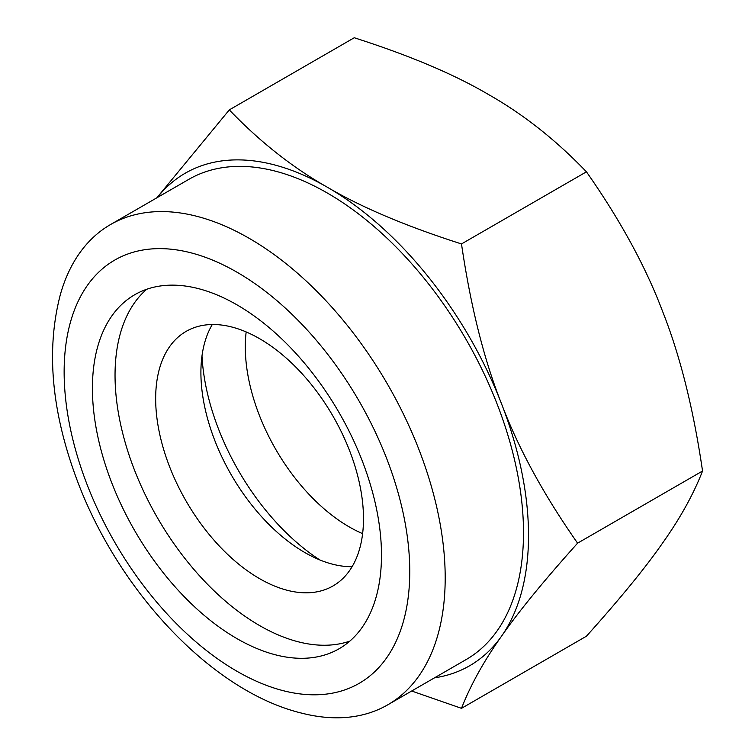 <?xml version="1.0" encoding="UTF-8"?>
<svg xmlns="http://www.w3.org/2000/svg" width="755" height="755" viewBox="0 0 755 755"><rect width="100%" height="100%" fill="white"/><g stroke="black" fill="none" stroke-linecap="round" stroke-linejoin="round"><path stroke-width="1.13" d="M411.673 691.014L461.494 708.332C470.658 684.889 484.021 660.814 501.584 636.116A284.38 164.184 60 0 1 434.474 677.848M110.504 224.565L188.807 179.36A277.264 160.079 60 0 1 402.472 253.642A277.264 160.079 60 0 1 523.498 532.671A277.264 160.079 60 0 1 466.071 659.606L387.768 704.811A277.264 160.079 -120 0 0 445.195 577.886A277.264 160.079 -120 0 0 324.169 298.848A277.264 160.079 -120 0 0 110.504 224.565A277.264 160.079 -120 0 0 60.381 294.478C46.197 348.697 51.264 409.229 75.594 476.084C116.383 589.174 211.296 691.533 302.17 713.258A277.264 160.079 -120 0 0 387.768 704.811M461.494 243.941C406.218 226.255 361.532 207.37 327.443 187.287C292.657 167.601 259.947 141.808 229.303 109.89L354.255 37.75C409.531 55.445 454.217 74.33 488.306 94.413C523.092 114.09 555.803 139.892 586.446 171.81L461.494 243.941C470.658 306.426 484.021 359.748 501.584 403.925C518.458 448.498 543.789 494.912 577.594 543.166C543.789 580.84 518.458 611.824 501.584 636.116A284.38 164.184 -120 0 0 501.584 403.925A284.38 164.184 -120 0 0 327.443 187.287A284.38 164.184 -120 0 0 157.21 197.602M229.303 109.89L156.889 197.782M586.446 171.81C620.251 220.054 645.582 266.468 662.456 311.051C680.019 355.227 693.383 408.549 702.546 471.026L577.594 543.166M702.546 471.026C693.383 494.478 680.019 518.543 662.456 543.241C645.582 567.534 620.251 598.526 586.446 636.201L461.494 708.332M362.617 533.634A146.951 84.843 60 0 1 349.206 526.896A146.951 84.843 60 0 1 246.168 331.936M201.991 355.869A177.736 102.614 -120 0 0 319.809 559.927M381.483 555.17A204.397 118.007 -120 0 0 292.26 349.471A204.397 118.007 -120 0 0 134.758 294.714A204.397 118.007 -120 0 0 134.749 530.727A204.397 118.007 -120 0 0 339.146 648.734A204.397 118.007 -120 0 0 381.483 555.17M146.696 289.269A204.397 118.007 -120 0 0 157.37 517.666A204.397 118.007 -120 0 0 349.829 641.118M212.287 324.518A146.951 84.843 -120 0 0 231.341 474.961A146.951 84.843 -120 0 0 352.104 566.684M363.485 518.657A146.951 84.843 -120 0 0 299.339 370.771A146.951 84.843 -120 0 0 186.098 331.398A146.951 84.843 -120 0 0 186.098 501.084A146.951 84.843 -120 0 0 333.049 585.927A146.951 84.843 -120 0 0 363.485 518.657M409.757 571.497A244.384 141.1 60 0 1 150.547 594.647A244.384 141.1 60 0 1 150.547 249.027A244.384 141.1 60 0 1 409.757 571.497"/></g></svg>
